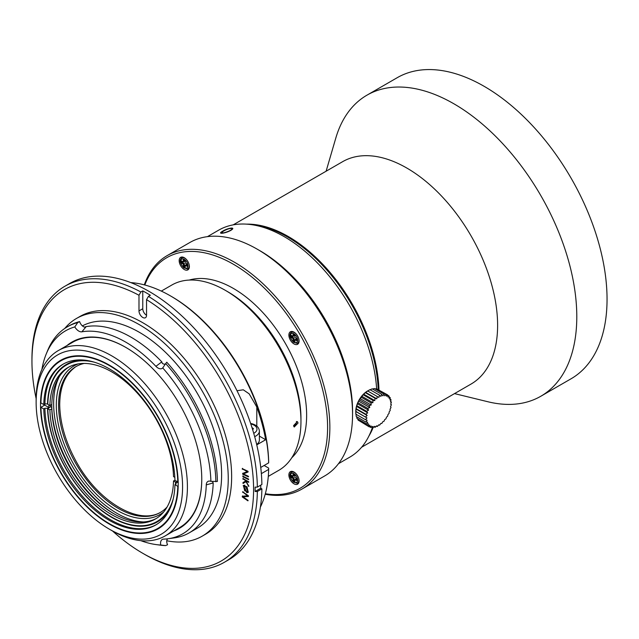 <?xml version="1.0" encoding="UTF-8"?>
<svg xmlns="http://www.w3.org/2000/svg" width="639" height="639" viewBox="0 0 639 639"><rect width="100%" height="100%" fill="white"/><g stroke="black" fill="none" stroke-linecap="round" stroke-linejoin="round"><path stroke-width="0.96" d="M260.768 485.145L260.768 488.22L261.886 488.867A159.391 92.024 60 0 1 228.89 559.66L224.353 562.28A159.391 92.024 60 0 1 144.654 554.388L142.769 553.294A156.715 90.482 -120 0 0 253.579 489.314A156.715 90.482 -120 0 0 146.547 299.635L146.547 315.283A5.352 3.091 60 0 1 145.444 317.727A5.352 3.091 60 0 1 141.323 316.297A5.352 3.091 60 0 1 138.982 310.913L138.982 295.266A156.715 90.482 -120 0 0 31.95 361.354A156.715 90.482 -120 0 0 36.143 398.632M31.95 361.354L31.95 359.174A159.391 92.024 60 0 1 64.962 286.2L69.499 283.58A159.391 92.024 60 0 1 191.452 325.371A159.391 92.024 60 0 1 261.886 484.498L257.349 487.118L255.113 487.118L255.113 491.487L260.768 488.22M246.862 492.757L243.195 485.648L244.665 485.121L248.339 492.222L246.862 492.757L248.435 492.07M242.317 469.266L242.269 468.627L247.916 471.239L247.98 472.053L243.379 473.938L248.323 476.239L248.379 476.878L242.732 474.266L242.668 473.451L247.269 471.566L242.524 468.978L247.269 471.566M112.576 531.025A156.715 90.482 -120 0 0 142.769 553.294M64.739 328.47A125.699 72.574 60 0 1 76.512 318.446L79.923 316.481A125.699 72.574 60 0 1 176.779 350.156A125.699 72.574 60 0 1 231.645 476.646A125.699 72.574 60 0 1 205.614 534.188L202.212 536.153A125.699 72.574 60 0 1 166.755 540.746M242.844 476.734L242.812 476.111L248.475 479.002L248.507 479.625L242.844 476.734L248.707 479.346M242.676 492.405L242.732 491.83L248.379 495.736L248.307 496.479L243.028 496.822L247.964 500.265L247.916 500.84L242.269 496.934L242.333 496.191L247.62 495.848L242.884 492.118L247.62 495.848M242.94 479.194L242.932 478.579L248.603 481.702L248.611 482.317L246.111 480.943L248.691 486.439L246.031 481.654L243.028 483.499L243.004 482.613L245.871 480.863L243.147 478.907L245.871 480.863M41.902 369.438A120.459 69.547 60 0 1 46.176 354.126L47.621 350.587A123.023 71.025 60 0 1 67.375 326.809L68.892 325.938A123.023 71.025 60 0 1 79.627 321.601A5.887 3.395 -120 0 0 84.58 327.128L86.185 326.609A116.338 67.167 60 0 1 161.803 361.858L162.338 363.375A5.887 3.395 -120 0 0 165.477 363.982M67.375 326.809A123.023 71.025 60 0 1 77.71 322.575L79.627 321.601M46.176 354.126A120.459 69.547 60 0 1 74.811 326.92L77.71 322.575M167.761 538.789A5.887 3.395 -120 0 0 167.562 544.747L165.597 545.602A123.023 71.025 60 0 1 159.926 545.099L156.14 544.588A120.459 69.547 60 0 1 140.74 540.634M165.597 545.602L160.764 545.035A120.459 69.547 60 0 1 156.14 544.588M160.764 545.035A8.019 4.633 60 0 1 163.249 539.156A8.019 4.633 60 0 1 163.568 539.132A113.926 65.777 -120 0 0 168.097 538.741A113.926 65.777 -120 0 0 206.261 484.889A8.019 4.633 60 0 1 208.945 481.095A8.019 4.633 60 0 1 210.886 481.351L217.38 481.455A123.023 71.025 60 0 0 166.763 362.217L165.701 363.591A123.023 71.025 60 0 1 215.862 481.742M212.851 481.415A5.887 3.395 -120 0 0 212.643 481.87L213.194 482.916A116.338 67.167 60 0 1 189.152 532.886A116.338 67.167 60 0 1 174.231 537.902L168.097 538.741M165.701 363.591L162.721 367.904A120.459 69.547 60 0 1 210.886 481.351M163.209 367.289L162.721 367.904A8.019 4.633 60 0 1 155.924 366.331A113.926 65.777 -120 0 0 81.872 331.817A8.019 4.633 60 0 1 74.811 326.92M82.383 325.89A116.338 67.167 60 0 1 171.611 358.527A116.338 67.167 60 0 1 221.621 474.793A116.338 67.167 60 0 1 197.531 528.046L189.152 532.886M66.903 345.611A107.512 62.071 60 0 1 125.747 347.376A107.512 62.071 60 0 1 201.764 479.05A107.512 62.071 60 0 1 173.88 530.897M201.764 478.835A106.977 61.759 60 0 1 179.615 527.582L165.269 535.865A106.977 61.759 -120 0 0 187.419 486.894A106.977 61.759 -120 0 0 140.724 379.239A106.977 61.759 -120 0 0 58.293 350.579A106.977 61.759 -120 0 0 36.135 399.551L36.135 402.346A103.55 59.786 -120 0 0 109.357 529.172A103.55 59.786 -120 0 0 182.578 486.894A103.55 59.786 -120 0 0 109.357 360.069A103.55 59.786 -120 0 0 36.135 402.346M58.293 350.579L72.638 342.296A106.977 61.759 60 0 1 125.939 347.488M64.962 286.2A159.391 92.024 60 0 1 140.876 291.991L142.769 290.897A159.391 92.024 60 0 1 150.333 295.266L148.44 296.352L146.547 299.635M142.769 290.897L142.769 308.725A5.352 3.091 -120 0 0 146.547 315.283M261.886 488.867L257.349 491.487A159.391 92.024 60 0 1 224.353 562.28M148.44 296.352A159.391 92.024 60 0 1 257.349 487.118M257.349 491.487L255.113 491.487M138.982 295.266L140.876 291.991M76.512 318.446A125.699 72.574 60 0 1 173.377 352.121A125.699 72.574 60 0 1 228.243 478.611A125.699 72.574 60 0 1 202.212 536.153M243.012 475.823L243.044 476.446M243.379 473.938L248.188 471.774M242.732 474.266L248.579 476.598M242.868 473.164L242.94 473.986M242.477 468.339L242.524 468.978M243.028 496.822L248.515 496.191M242.269 496.934L248.116 500.561M242.54 495.904L242.477 496.647M242.94 491.543L242.884 492.118M246.83 487.014L243.595 486.231L244.705 490.872L247.94 491.655L247.037 486.726L248.036 491.503M243.707 486.095L247.037 486.726M243.299 485.512L247.069 492.477M246.111 480.943L248.819 482.038M246.031 481.654L248.898 486.151M243.028 483.499L246.239 481.375M243.211 482.325L243.227 483.212M243.132 478.291L243.147 478.907M298.74 342.935A6.686 3.858 60 0 1 298.525 342.983L296.999 343.295L293.501 342.248C289.858 338.047 288.996 334.892 290.929 332.783A6.182 3.57 60 0 1 294.547 332.655A6.182 3.57 60 0 1 296.121 333.893M290.929 332.783L291.959 331.617A6.686 3.858 60 0 1 292.111 331.457M294.93 339.66L296.823 340.755L296.823 338.574L294.93 337.48L294.93 335.299L293.045 334.205L293.045 336.386L291.152 335.299L291.152 337.48L293.045 338.574L293.045 340.755L294.93 341.849L294.93 339.66L295.881 339.117L296.823 339.66M294.93 340.755L293.988 340.212L293.988 338.023L292.095 336.937L292.095 335.842M293.045 340.755L293.988 340.212M293.045 338.574L293.988 338.023M291.152 337.48L292.095 336.937M293.045 336.386L293.988 335.842L293.988 334.748M189.024 268.508A6.686 3.858 60 0 1 188.817 268.564L187.291 268.875L183.792 267.821C180.15 263.627 179.287 260.472 181.22 258.364A6.182 3.57 60 0 1 184.839 258.228A6.182 3.57 60 0 1 186.404 259.474M181.22 258.364L182.251 257.19A6.686 3.858 60 0 1 182.403 257.038M185.222 265.241L187.115 266.335L187.115 264.147L185.222 263.052L185.222 260.872L183.329 259.777L183.329 261.966L181.444 260.872L181.444 263.052L183.329 264.147L183.329 266.335L185.222 267.421L185.222 265.241L186.165 264.698L187.115 265.241M185.222 266.335L184.28 265.784L184.28 263.603L182.387 262.509L182.387 261.415M183.329 266.335L184.28 265.784M183.329 264.147L184.28 263.603M181.444 263.052L182.387 262.509M183.329 261.966L184.28 261.415L184.28 260.329M296.424 421.484C296.568 423.657 295.649 425.239 293.676 426.229M181.74 257.022A7.221 4.169 -120 0 0 181.172 258.412M187.219 268.883A7.221 4.169 -120 0 0 188.705 269.091M185.166 258.308A7.221 4.169 60 0 1 189.144 264.642A7.221 4.169 60 0 1 187.89 269.858A7.221 4.169 60 0 1 180.669 265.688A7.221 4.169 60 0 1 180.669 257.349A7.221 4.169 60 0 1 185.166 258.308M291.783 457.748A103.55 59.786 -120 0 0 306.632 415.27A103.55 59.786 -120 0 0 266.008 316.105A103.55 59.786 -120 0 0 189.208 280.074M299.092 340.97A7.221 4.169 60 0 1 297.598 344.277A7.221 4.169 60 0 1 290.378 340.108A7.221 4.169 60 0 1 290.378 331.769A7.221 4.169 60 0 1 295.945 333.71A7.221 4.169 60 0 1 299.092 340.97M293.988 483.811A7.221 4.169 60 0 1 289.267 477.453A7.221 4.169 60 0 1 290.378 471.662A7.221 4.169 60 0 1 297.598 475.831A7.221 4.169 60 0 1 297.598 484.17A7.221 4.169 60 0 1 293.988 483.811M265.329 493.739A133.184 76.896 -120 0 0 327.591 427.371A133.184 76.896 -120 0 0 249.617 275.233A133.184 76.896 -120 0 0 144.813 284.986M298.038 423.034L297.383 421.588L293.597 425.598L294.236 427.028L298.038 423.034M268.292 476.382L278.804 470.312A106.977 61.759 -120 0 0 300.961 421.341L300.961 418.553A103.55 59.786 -120 0 0 227.74 291.727L225.319 290.33A106.977 61.759 -120 0 0 171.835 285.026L161.316 291.096M300.961 421.341A106.977 61.759 -120 0 0 225.319 290.33M291.448 331.441A7.221 4.169 -120 0 0 290.881 332.839M296.927 343.311A7.221 4.169 -120 0 0 298.421 343.518M296.927 483.204A7.221 4.169 -120 0 0 298.421 483.404M291.448 471.334A7.221 4.169 -120 0 0 290.881 472.732M265.193 494.251A134.789 77.822 -120 0 0 301.943 489.075A134.789 77.822 -120 0 0 329.86 427.371A134.789 77.822 -120 0 0 271.024 291.727A134.789 77.822 -120 0 0 167.154 255.616A134.789 77.822 -120 0 0 144.302 284.858M167.154 255.616L189.847 242.508A134.789 77.822 60 0 1 257.237 249.186A134.789 77.822 60 0 1 257.245 249.186A134.789 77.822 60 0 1 352.552 414.272A134.789 77.822 60 0 1 324.636 475.975L301.943 489.075M365.428 419.679L355.827 414.136L355.779 411.484A16.582 9.577 -60 0 1 355.779 411.332A16.582 9.577 -60 0 1 367.633 390.948L369.957 389.662L379.558 395.206A52.158 42.589 120 0 1 378.831 397.41L377.282 396.515A52.158 41.942 103 0 1 376.778 398.808L375.045 398.265A52.158 40.017 87.8 0 1 374.781 400.581L372.904 400.397A52.158 36.878 75 0 1 372.904 402.666L370.939 402.85A52.158 32.621 64.5 0 1 371.211 405.014L369.198 405.541A52.158 27.373 55.8 0 1 369.749 407.546L367.737 408.393A52.158 21.295 48.4 0 1 368.567 410.182L366.602 411.324A52.158 14.569 41.9 0 1 367.689 412.85L365.82 414.24A52.158 7.396 35.8 0 1 367.153 415.47L365.428 417.051L366.978 417.946L365.428 419.679A52.158 7.396 24.2 0 0 367.153 420.222L365.827 422.036A52.158 14.561 18.1 0 0 367.689 422.219L366.602 424.056A52.158 21.295 11.6 0 0 368.567 423.873L367.737 425.67A52.158 27.373 4.2 0 0 369.749 425.151L369.198 426.836A52.158 32.621 -4.5 0 0 371.211 425.989L370.939 427.515A52.158 36.878 -15 0 0 372.904 426.381L372.912 427.691A52.158 40.017 -27.8 0 0 374.781 426.309L375.045 427.355A52.158 41.942 -43 0 0 376.778 425.774L377.29 426.517A52.158 42.589 -60 0 0 378.831 424.791L379.558 425.207A52.158 41.942 -77 0 0 380.892 423.393L381.795 423.457A52.158 40.017 -92.2 0 0 382.889 421.628L383.935 421.325A52.158 36.878 -105 0 0 384.766 419.535L385.9 418.88A52.158 32.621 -115.5 0 0 386.459 417.187L387.641 416.189A52.158 27.373 -124.2 0 0 387.913 414.655L389.103 413.329A52.158 21.295 -131.6 0 0 389.103 412.019L390.237 410.398A52.158 14.569 -138.1 0 0 389.974 409.351L391.02 407.482A52.158 7.396 -144.2 0 0 390.509 406.739L391.411 404.671L390.693 404.255L391.411 402.051L390.509 401.979L391.02 399.694A52.158 14.561 -161.9 0 1 389.974 399.982L390.237 397.674A52.158 21.295 -168.4 0 1 389.103 398.329L389.103 396.06A52.158 27.373 -175.8 0 1 387.913 397.059L387.641 394.894A52.158 32.621 175.5 0 1 386.459 396.212L385.9 394.207A52.158 36.878 165 0 1 384.766 395.821L383.927 394.031A52.158 40.017 152.2 0 1 382.889 395.892L381.795 394.367A52.158 41.942 137 0 1 380.892 396.428L379.558 395.206M389.111 397.019L390.245 397.674M387.689 395.237L389.103 396.06M377.593 389.407L387.641 394.886M375.133 388.951L376.299 388.664L385.9 394.207M372.641 389.079L374.326 388.488L383.935 394.031M369.693 389.966L372.194 388.824L381.795 394.367M367.633 390.948L378.831 397.41M365.428 417.051L355.827 411.508L356.49 406.388L358.551 401.076L363.583 394.111L367.681 390.98L377.282 396.515M365.58 392.338L376.778 398.808M365.444 392.721L375.045 398.265M363.583 394.111L374.781 400.581M363.311 394.854L372.912 400.397M361.706 396.204L372.904 402.666M361.339 397.298L370.939 402.842M360.013 398.552L371.211 405.014M359.597 399.998L369.198 405.541M358.551 401.076L369.749 407.546M358.136 402.85L367.737 408.393M357.369 403.72L368.567 410.182M357.001 405.781L366.602 411.324M356.49 406.388L367.689 412.85M356.219 408.696L365.82 414.24M355.955 409L367.153 415.47M355.779 411.332L366.978 417.946M356.227 416.492L355.955 413.752M356.219 416.492L365.82 422.036M366.602 424.056L357.001 418.513L356.666 416.748M367.737 425.67L358.136 420.127L357.8 418.976M369.198 426.836L359.43 420.869M369.526 426.708L370.939 427.523M371.778 427.044L372.904 427.699M374.103 426.82L375.045 427.363M376.475 426.053L377.282 426.525M390.605 401.588L391.411 402.051M390.078 399.151L391.02 399.694M259.889 250.72L257.245 249.186L259.889 250.72A131.043 75.658 60 0 1 352.552 411.212L352.552 414.272M223.474 231.062C227.66 228.882 230.471 228.099 231.917 228.714C232.86 230.184 221.877 234.058 221.701 232.684L223.474 231.062M298.74 482.828A6.686 3.858 60 0 1 298.525 482.876L296.999 483.188L293.501 482.133C289.858 477.94 288.996 474.785 290.929 472.676A6.182 3.57 60 0 1 294.547 472.548A6.182 3.57 60 0 1 296.121 473.787M290.929 472.676L291.959 471.51A6.686 3.858 60 0 1 292.111 471.35M296.823 479.554L295.881 479.01L294.93 479.554L296.823 480.648L296.823 478.467L294.93 477.373L294.93 475.184L293.045 474.098L293.045 476.279L291.152 475.184L291.152 477.373L293.045 478.467L293.045 480.648L294.93 481.742L294.93 479.554M293.045 476.279L293.988 475.736L293.988 474.641M294.93 480.648L293.988 480.105L293.988 477.916L292.095 476.83L292.095 475.736M293.045 480.648L293.988 480.105M293.045 478.467L293.988 477.916M291.152 477.373L292.095 476.83M109.357 529.172L111.777 530.57A106.977 61.759 -120 0 0 165.269 535.865M178.193 484.362A97.344 56.2 -120 0 0 135.7 386.395A97.344 56.2 -120 0 0 60.689 360.316A97.344 56.2 -120 0 0 60.681 472.724A97.344 56.2 -120 0 0 158.033 528.924A97.344 56.2 -120 0 0 178.193 484.362M162.25 526.025A97.344 56.2 60 0 1 161.507 526.304M64.699 358.615A97.344 56.2 60 0 1 65.306 358.112M160.828 512.166C138.751 525.394 99.069 502.222 77.239 463.371C65.889 443.274 60.042 423.697 59.707 404.655C59.914 387.282 64.986 374.861 74.923 367.377M84.188 363.431A84.244 48.636 -120 0 0 76.017 366.594A84.244 48.636 -120 0 0 58.572 405.31A84.244 48.636 -120 0 0 95.403 490.001A84.244 48.636 -120 0 0 160.261 512.51A84.244 48.636 -120 0 0 167.083 507.015M163.664 511.983A85.85 49.562 60 0 1 96.417 494.266A85.85 49.562 60 0 1 56.304 405.31A85.85 49.562 60 0 1 78.174 363.911M59.403 376.499A89.588 51.727 -120 0 0 72.207 466.071A89.588 51.727 -120 0 0 143.376 521.943M51.759 404.942A89.588 51.727 -120 0 0 114.349 514.004M94.668 362.289A90.395 52.19 -120 0 0 47.813 404.351L49.898 405.549A87.455 50.489 60 0 1 67.982 367.529A87.455 50.489 60 0 1 134.438 389.982A87.455 50.489 60 0 1 173.512 476.606L174.83 477.365M49.898 405.549L51.783 404.455A87.455 50.489 60 0 1 68.94 367.002M156.371 518.437A87.455 50.489 60 0 1 113.598 513.58A87.455 50.489 60 0 1 51.791 408.832L51.791 407.522L50.473 406.763A90.93 52.502 60 0 1 50.441 405.23M51.791 407.522A89.061 51.416 60 0 1 51.759 405.158A89.061 51.416 60 0 1 51.767 404.471M51.791 408.832L49.906 409.918L47.821 408.72L50.473 406.763M47.821 408.72A90.395 52.19 -120 0 0 111.705 517.071A90.395 52.19 -120 0 0 173.313 498.508M175.517 484.346A90.395 52.19 -120 0 0 175.605 482.181L178.249 482.173M49.906 409.918A87.455 50.489 60 0 0 88.981 496.551A87.455 50.489 60 0 0 155.437 519.004A87.455 50.489 60 0 0 173.52 480.983L175.605 482.181M173.52 480.983L174.95 480.161M43.764 404.567L40.928 402.929A96.808 55.897 60 0 1 60.953 360.779A96.808 55.897 60 0 1 134.677 385.796A96.808 55.897 60 0 1 177.786 481.942L174.95 480.304A92.799 53.58 60 0 0 133.591 388.2A92.799 53.58 60 0 0 62.957 364.254A92.799 53.58 60 0 0 43.764 404.567L44.898 403.912A92.799 53.58 60 0 1 63.533 363.934M85.618 360.276A90.93 52.502 -120 0 0 66.352 364.454A90.93 52.502 -120 0 0 47.55 403.912L44.898 403.912M66.488 364.382A90.93 52.502 -120 0 0 47.821 403.76L47.813 404.351M156.323 524.659A92.799 53.58 60 0 1 85.882 500.002A92.799 53.58 60 0 1 44.898 408.281L43.764 408.936A92.799 53.58 60 0 0 85.123 501.04A92.799 53.58 60 0 0 155.756 524.986A92.799 53.58 60 0 0 174.95 484.674L176.084 484.019L176.084 482.493L178.249 482.333M44.898 408.281L47.55 408.281A90.93 52.502 -120 0 0 88.086 498.508A90.93 52.502 -120 0 0 157.282 521.951A90.93 52.502 -120 0 0 170.533 507.35M176.029 484.05A90.93 52.502 -120 0 0 176.084 482.493M48.844 404.942A90.93 52.502 60 0 0 48.876 407.514L47.55 408.281M111.897 517.183A90.93 52.502 -120 0 0 112.089 517.286A90.93 52.502 -120 0 0 157.418 521.871M44.69 404.032A96.808 55.897 -120 0 0 44.714 405.11L48.876 407.514M174.95 484.674L177.786 486.311A96.808 55.897 60 0 1 157.761 528.461A96.808 55.897 60 0 1 84.036 503.444A96.808 55.897 60 0 1 40.928 407.299L43.764 408.936M40.928 407.299L44.714 405.11M264.131 465.488L268.668 468.107L268.668 469.417L261.359 473.635M268.668 462.868A139.07 80.29 -120 0 0 170.381 295.849L171.516 296.504A137.465 79.364 -120 0 1 268.668 461.558L268.668 462.868L260.752 467.444M256.67 444.464A12.037 6.949 0 0 0 259.378 440.071L259.378 431.117A12.037 6.949 180 0 1 254.665 436.629M237.005 390.733L243.283 389.798L249.178 393.848L256.798 406.995A139.07 80.29 60 0 1 265.664 439.736L256.766 444.872M265.664 439.736L259.378 436.102M170.381 295.849A139.07 80.29 -120 0 0 130.787 282.598M260.392 507.078A139.07 80.29 -120 0 0 268.668 469.417M252.677 429.791L253.467 428.689L251.982 427.571M607.05 299.212A173.832 100.363 60 0 1 571.05 378.791A173.832 100.363 -120 0 0 585.268 205.982A173.832 100.363 -120 0 0 433.617 69.691A173.832 100.363 -120 0 0 397.21 77.702A173.832 100.363 60 0 1 531.169 124.278A173.832 100.363 60 0 1 607.05 299.212M326.114 171.22L335.779 138.152A173.832 100.363 60 0 1 366.954 95.171A173.832 100.363 60 0 1 500.912 141.746A173.832 100.363 60 0 1 576.793 316.688A173.832 100.363 60 0 1 540.794 396.26A173.832 100.363 60 0 1 487.98 401.771L454.513 393.608M373.104 427.555A128.367 74.116 60 0 1 369.046 435.758M246.878 224.161A128.367 74.116 60 0 1 378.967 389.878A128.399 74.132 60 0 0 262.964 226.046A128.399 74.132 60 0 0 261.87 225.791A128.399 74.132 60 0 0 250.943 224.225A128.399 74.132 60 0 0 246.59 224.137M335.779 138.16A173.832 100.363 60 0 1 366.954 95.171A173.832 100.363 60 0 1 403.361 87.16A173.832 100.363 60 0 1 555.011 223.45A173.832 100.363 60 0 1 540.794 396.26A173.832 100.363 60 0 1 487.972 401.771M361.594 447.252L471.023 384.079A128.399 74.132 -120 0 0 481.526 256.431A128.399 74.132 -120 0 0 369.51 155.764A128.399 74.132 -120 0 0 342.624 161.683L233.195 224.864M373.144 427.531A128.399 74.132 60 0 1 368.919 436.022M258.02 249.641A131.075 75.674 60 0 1 352.552 413.369M376.635 388.855A131.075 75.674 -120 0 0 251.151 224.601A131.075 75.674 -120 0 0 246.135 224.113A131.075 75.674 -120 0 0 218.69 230.152L207.427 236.654M338.494 463.682L349.757 457.173A131.075 75.674 -120 0 0 370.804 431.836A131.075 75.674 -120 0 0 372.433 427.419M230.719 230.431C224.84 233.682 216.605 234.433 222.707 231.166C228.458 227.596 236.694 226.837 230.719 230.431M370.804 431.836L372.313 428.146A128.399 74.132 -120 0 0 372.569 427.499M378.192 389.431A128.399 74.132 -120 0 0 255.105 225.136L251.151 224.601M213.194 482.916L206.261 484.889M161.803 361.858L155.924 366.331M86.185 326.609L81.872 331.817M142.769 308.725L138.982 310.913M298.629 338.247A6.182 3.57 60 0 1 296.999 343.295M293.988 333.822A5.152 2.971 60 0 1 297.143 341.945A5.152 2.971 60 0 1 290.833 338.311A5.152 2.971 60 0 1 293.988 333.822M188.92 263.819A6.182 3.57 60 0 1 187.291 268.875M184.28 259.402A5.152 2.971 60 0 1 187.427 267.525A5.152 2.971 60 0 1 181.125 263.883A5.152 2.971 60 0 1 184.28 259.402M298.629 478.14A6.182 3.57 60 0 1 296.999 483.188M293.988 473.715A5.152 2.971 60 0 1 297.143 481.838A5.152 2.971 60 0 1 290.833 478.196A5.152 2.971 60 0 1 293.988 473.715M256.798 426.109L256.798 406.995M253.731 433.314A9.625 5.559 0 0 0 251.023 424.016A9.625 5.559 0 0 0 250.807 423.969M157.761 528.461L162.857 525.522M60.953 360.779L66.049 357.84M259.378 431.117C259.083 427.427 256.487 424.935 251.582 423.641L250.632 423.441M540.794 396.26L571.05 378.791L540.794 396.26M366.954 95.171L397.21 77.702L366.954 95.171"/></g></svg>
